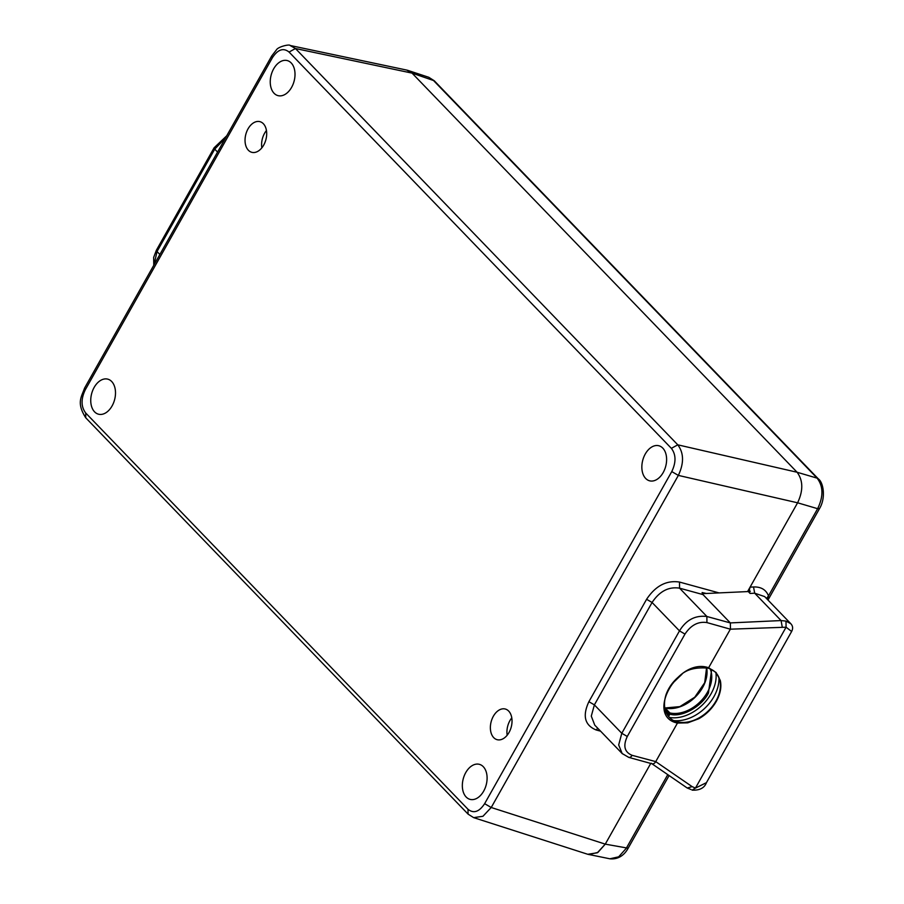 <?xml version="1.0" encoding="UTF-8"?>
<svg xmlns="http://www.w3.org/2000/svg" width="904" height="904" viewBox="0 0 904 904"><rect width="100%" height="100%" fill="white"/><g stroke="black" fill="none" stroke-linecap="round" stroke-linejoin="round"><path stroke-width="1.36" d="M483.674 791.136A18.125 11.865 -75.1 0 0 479.369 764.332A18.125 11.865 -75.1 0 0 465.763 772.57A18.125 11.865 -75.1 0 0 470.069 799.373A18.125 11.865 -75.1 0 0 483.674 791.136M112.073 405.952A18.125 11.865 -75.1 0 0 107.779 379.149A18.125 11.865 -75.1 0 0 94.174 387.387A18.125 11.865 -75.1 0 0 98.468 414.19A18.125 11.865 -75.1 0 0 112.073 405.952M663.186 472.566A18.125 11.865 -75.1 0 0 658.88 445.762A18.125 11.865 -75.1 0 0 645.275 454A18.125 11.865 -75.1 0 0 649.569 480.804A18.125 11.865 -75.1 0 0 663.186 472.566M291.585 87.383A18.125 11.865 -75.1 0 0 287.28 60.579A18.125 11.865 -75.1 0 0 273.675 68.817A18.125 11.865 -75.1 0 0 277.98 95.621A18.125 11.865 -75.1 0 0 291.585 87.383M508.681 711.075A15.865 10.385 -75.1 0 0 505.268 709.019A15.865 10.385 -75.1 0 0 492.104 718.861A15.865 10.385 -75.1 0 0 493.72 737.63A15.865 10.385 -75.1 0 0 497.132 739.687A15.865 10.385 -75.1 0 0 510.297 729.844A15.865 10.385 -75.1 0 0 508.681 711.075M511.777 717.878A15.865 10.385 -75.1 0 0 507.178 735.223M263.346 123.712A15.865 10.385 -75.1 0 0 259.934 121.656A15.865 10.385 -75.1 0 0 246.769 131.498A15.865 10.385 -75.1 0 0 248.385 150.256A15.865 10.385 -75.1 0 0 251.798 152.313A15.865 10.385 -75.1 0 0 264.962 142.47A15.865 10.385 -75.1 0 0 263.346 123.712M266.443 130.504A15.865 10.385 -75.1 0 0 261.844 147.849M468.114 814.154L473.651 817.634L482.951 816.278L491.211 807.498L484.634 803.679C479.188 811.916 473.651 813.781 468.001 809.283L85.688 412.981C81.01 406.777 80.874 399.037 85.304 389.76L272.432 57.653C277.878 49.415 283.415 47.55 289.065 52.059L671.378 448.35C676.056 454.565 676.192 462.306 671.762 471.583L484.634 803.679M473.651 817.634L587.792 854.291L597.341 852.777L605.273 844.133L491.222 807.498L678.35 475.402C684.091 463.176 683.899 452.983 677.774 444.836L671.378 448.35M671.762 471.583L678.35 475.402L797.599 502.805C803.328 490.635 803.159 480.442 797.091 472.25L677.774 444.824L295.45 48.533L290.082 45.471L406.698 70.071L412.054 73.122L797.091 472.25C803.159 480.442 803.328 490.623 797.599 502.793L747.574 591.589M719.03 592.9L679.514 582.063C666.542 580.063 655.569 585.803 646.586 599.295L588.888 701.696C582.3 715.844 584.718 725.268 596.165 729.969L600.584 731.178M667.774 774.638L626.235 848.359L618.664 856.822L609.884 858.8C619.986 859.794 625.613 852.98 628.156 848.212L605.262 844.144L650.744 763.428L605.273 844.133M702.125 593.691L730.33 622.912L703.007 594.595L702.103 592.538L706.397 593.487M622.415 753.8L594.775 725.155L591.284 716.115L594.391 704.883L588.888 701.696M652.225 763.835L628.709 757.371L622.144 753.518L618.686 744.941L621.794 733.291L594.38 704.883L652.078 602.482C659.57 591.239 668.723 586.47 679.559 588.165L703.007 594.595M646.586 599.295L652.078 602.482L679.492 630.89C686.159 619.907 695.289 615.104 706.883 616.494L730.342 622.924L730.443 629.037L708.634 667.74C677.977 657.072 644.597 716.307 677.446 723.076L677.232 721.731L677.446 723.076L655.649 761.778C654.213 763.914 652.756 764.4 651.264 763.247M225.571 137.86L214.734 149.137L217.559 152.064M159.861 254.465L157.036 251.538L154.019 264.838M707.617 667.807L708.634 667.74L707.617 667.807L708.634 667.74L730.353 629.184L786.084 627.206L695.447 788.073L706.442 782.661C704.408 788.005 699.639 790.491 692.125 790.141L695.447 788.073L692.125 786.627L687.255 788.028L651.92 763.744M668.824 713.538L668.61 713.821A0.904 0.599 -73.2 0 0 668.598 712.601A0.904 0.633 -44 0 1 668.824 713.538M692.125 786.627L655.728 761.62L677.446 723.076L687.741 722.838L698.702 718.782C706.092 714.635 711.968 708.826 716.307 701.368C720.409 693.843 721.731 686.882 720.296 680.463L716.092 672.519L708.634 667.74M711.629 669.559L708.465 693.006C701.764 706.702 681.311 717.912 669.909 714.149L669.005 713.685M669.05 713.199A0.904 0.633 -44 0 1 669.864 712.928A0.904 0.588 102.9 0 1 669.909 714.149L668.598 716.476M671.627 684.238L682.045 674.147M674.169 720.624A36.262 25.481 136 0 0 713.934 696.634A36.262 25.481 136 0 0 718.917 677.458M669.514 717.46A36.262 25.481 136 0 0 711.109 693.707A36.262 25.481 136 0 0 715.934 672.825M609.884 858.8L587.6 854.235M706.431 782.683L791.633 631.478L786.084 627.206L785.983 621.093L790.842 623.749M790.616 623.5L764.66 596.595L754.682 593.193L781.09 620.562L785.983 621.093M767.982 600.053L819.544 508.545C826.064 497.731 823.363 482.307 818.335 478.883L817.126 478.148C823.352 486.329 823.521 496.511 817.634 508.692L768.49 595.894L767.756 599.815M428.778 77.292L433.072 80.049L817.126 478.148L797.091 472.25L412.054 73.122L407.727 70.342L428.79 77.292L434.282 80.784L412.054 73.122L295.461 48.522L289.065 52.059M605.262 844.144L597.906 852.427L588.843 854.574M819.544 508.545L817.634 508.692L797.599 502.793L750.071 587.148L753.54 586.956C761.066 586.73 766.05 589.713 768.49 595.894L766.502 598.504M750.071 587.148L749.156 590.775L750.331 591.227L749.19 591.227L750.094 593.453L748.263 591.555L702.408 593.668M406.472 70.026L407.727 70.342M655.728 761.62L632.133 755.326C630.709 757.484 629.274 757.981 627.817 756.806M730.33 622.912L781.09 620.562L782.186 626.788M679.514 582.063L679.559 588.165L706.883 616.483L706.928 622.585L730.353 629.184M749.337 590.956L750.331 591.227M85.688 412.981L85.756 417.806L468.069 814.108L468.001 809.283M290.105 45.471C289.698 44.014 278.059 46.635 276.353 49.98L271.675 56.037L272.432 57.653M271.675 56.037L84.547 388.144L85.304 389.76M597.747 728.24L596.165 729.969M679.492 630.89L621.794 733.291L627.286 736.477L684.983 634.077L679.492 630.89M214.101 147.793L156.403 250.193L157.036 251.538L214.734 149.137L214.101 147.793L226.734 135.792M632.133 755.326C624.506 752.184 622.89 745.902 627.286 736.477M684.983 634.077C690.972 625.082 698.284 621.251 706.928 622.585M667.728 715.38L668.61 713.821L666.259 712.94M664.802 708.668L668.598 712.601A31.719 22.295 -44 0 1 665.604 711.391M715.968 701.018A32.216 22.645 -44 0 1 677.333 721.765A32.216 22.645 -44 0 1 677.265 721.742C670.361 720.793 660.688 711.9 666.056 694.6C668.689 687.322 673.31 681.028 679.921 675.729C686.057 669.593 695.391 667.062 707.945 668.146C714.375 669.977 718.375 674.147 719.946 680.655A32.216 22.645 -44 0 1 715.968 701.018M710.149 668.881A31.719 22.295 -44 0 1 707.357 692.374A31.719 22.295 -44 0 1 669.864 712.928L665.163 708.047A31.719 22.295 136 0 0 702.657 687.492A31.719 22.295 136 0 0 706.645 667.819M691.074 789.542L687.243 788.017M753.54 586.956L754.682 593.193L750.094 593.453M85.756 417.806C76.207 402.777 81.484 397.037 84.547 388.144M153.77 265.29L153.657 257.437L156.369 250.25M667.909 715.64L668.813 712.725L664.779 708.555M628.156 848.212L669.096 775.542M818.335 478.883L434.282 80.784M791.621 631.478C793.203 628.472 792.876 625.817 790.638 623.534M706.566 667.807L704.702 682.689L694.747 697.221L679.864 706.623L664.316 708.024M673.254 682.995L674.553 680.701"/></g></svg>
